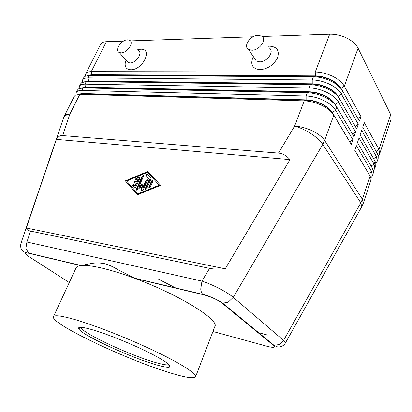 <?xml version="1.0" encoding="UTF-8"?>
<svg xmlns="http://www.w3.org/2000/svg" width="412" height="412" viewBox="0 0 412 412"><rect width="100%" height="100%" fill="white"/><g stroke="black" fill="none" stroke-linecap="round" stroke-linejoin="round"><path stroke-width="0.62" d="M69.273 282.555L28.516 256.326C24.344 253.462 24.411 252.438 28.722 253.262L25.884 248.472L26.904 242.009C23.53 241.674 21.563 242.029 21.007 243.085L20.904 243.41M53.447 316.746L76.04 267.924C76.596 266.719 78.141 265.941 80.675 265.591L90.918 263.556C95.229 262.727 99.714 262.753 104.375 263.628C108.912 264.859 113.547 266.95 118.285 269.906L135.208 278.533C179.477 294.858 219.714 320.103 214.843 326.556L195.592 376.789C193.444 379.107 182.748 377.083 163.497 370.728C119.784 356.54 50.31 323.199 53.447 316.746C54.513 314.67 62.722 315.916 78.064 320.49C99.071 326.871 131.809 339.962 157.023 352.157C182.295 364.368 196.833 373.978 195.592 376.789M209.574 268.356L201.962 281.097L200.737 289.033C200.963 291.428 201.659 293.21 202.812 294.379L203.121 294.652C210.867 296.738 217.134 299.524 221.919 303.011L222.738 303.165L228.191 302.151L233.29 297.335C230.164 294.698 225.534 291.778 219.411 288.575C213.22 285.392 207.406 282.9 201.962 281.097L26.904 242.009L30.565 231.101C27.867 230.514 26.45 229.479 26.332 227.996L56.423 139.38C57.927 136.676 60.008 135.414 62.665 135.579L278.471 153.104C282.766 153.496 286.598 155.664 289.966 159.599L225.23 268.815C218.993 269.36 213.777 269.211 209.574 268.356L30.565 231.101M340.57 88.127C338.546 84.996 335.198 82.266 330.522 79.933C325.449 77.533 320.356 76.287 315.242 76.205L91.521 74.933L88.41 75.406M62.665 135.579L69.911 114.006C66.971 113.877 65.142 114.479 64.427 115.813L74.284 96.346L75.324 95.218L79.851 94.291L304.241 100.863C310.076 101.095 315.916 102.588 321.772 105.338C327.525 108.186 331.531 111.441 333.802 115.108L351.266 144.437L352.899 139.74L335.574 110.22C333.323 106.533 329.332 103.268 323.595 100.425C317.76 97.675 311.925 96.197 306.101 95.996L81.777 90.475C78.826 90.434 76.967 91.134 76.194 92.582L77.461 90.079L78.594 88.868L83.054 87.941L307.331 92.767C313.156 92.952 318.981 94.415 324.805 97.165C330.532 100.008 334.513 103.278 336.753 106.981L353.985 136.624L355.608 131.969L338.51 102.135C336.285 98.411 332.319 95.131 326.613 92.293C320.804 89.548 314.995 88.096 309.175 87.941L84.96 84.156C82.014 84.141 80.144 84.867 79.356 86.34L80.613 83.852L81.839 82.565L86.232 81.643L310.396 84.738C316.21 84.877 322.019 86.319 327.813 89.059C333.509 91.897 337.464 95.182 339.673 98.921L356.684 128.874L358.291 124.254L341.419 94.121C339.225 90.362 335.286 87.066 329.605 84.233C323.827 81.494 318.033 80.067 312.219 79.954L88.127 77.878C85.176 77.883 83.296 78.635 82.498 80.139L83.744 77.672L85.073 76.302L89.383 75.381L313.434 76.776C319.238 76.874 325.027 78.29 330.795 81.025C336.465 83.857 340.389 87.164 342.573 90.939L359.362 121.19L360.953 116.606L344.303 86.175C342.135 82.379 338.226 79.068 332.577 76.241C326.819 73.506 321.046 72.105 315.242 72.033L91.268 71.647C88.317 71.673 86.432 72.45 85.614 73.98L85.31 76.169M340.93 88.554L344.303 86.175L358.079 48.209C356.045 44.249 352.27 40.865 346.75 38.059C341.126 35.36 335.435 34.072 329.677 34.201L315.242 72.033L315.365 75.89C320.479 75.973 325.568 77.214 330.64 79.619C335.62 82.106 339.076 85.016 341.002 88.353L341.574 89.378M87.916 75.453L91.644 74.685L91.268 71.647L106.368 41.7C103.407 41.833 101.486 42.73 100.605 44.393L85.614 73.98M337.84 96.351C335.837 93.148 332.407 90.341 327.55 87.926C322.457 85.516 317.348 84.249 312.229 84.13L88.379 81.174L85.145 81.669M82.498 80.139L82.22 82.354M84.681 81.705L88.508 80.922L312.348 83.811C317.472 83.93 322.575 85.196 327.669 87.607C332.675 90.099 336.156 92.994 338.108 96.3L338.947 97.773M81.432 88.003L85.351 87.2L309.304 91.804C314.433 91.958 319.558 93.246 324.677 95.661C329.703 98.159 333.21 101.043 335.188 104.313L335.074 104.638C333.092 101.367 329.585 98.483 324.553 95.986C319.439 93.57 314.315 92.283 309.185 92.123L85.222 87.452L81.864 87.967M79.356 86.34L79.114 88.585M332.51 113.269L332.129 112.723C330.12 109.489 326.587 106.615 321.535 104.118C316.39 101.697 311.251 100.384 306.111 100.188L82.04 93.776L78.568 94.307M76.194 92.582L75.988 94.863M78.167 94.343L82.168 93.524L306.234 99.864C311.374 100.059 316.514 101.367 321.654 103.788C326.711 106.291 330.239 109.159 332.247 112.399L349.731 141.774L352.899 139.74M378.298 155.988L379.612 153.985L378.958 149.499L364.296 122.714L362.73 127.262L377.5 153.877L378.201 155.576L378.175 158.326L377.207 161.236L376.522 156.812L361.679 130.3L360.098 134.884L375.054 161.226L375.806 163.039L375.759 165.614L374.786 168.539L374.07 164.177L359.037 137.953L357.441 142.567L372.592 168.626L373.39 170.558L373.324 172.952L372.345 175.903L371.598 171.603L356.375 145.663L354.768 150.318L370.11 176.089L370.949 178.123L370.872 180.348L363.24 203.363L362.385 199.305L324.604 140.451L333.802 115.108M269.33 48.034C274.773 51.258 267.151 62.145 259.617 61.846L256.264 60.976L254.42 58.226M268.222 46.293L269.742 46.175C277.003 46.716 279.609 50.563 277.559 57.706C273.789 64.926 267.949 68.922 260.044 69.7C252.196 68.727 249.95 64.344 253.303 56.557M251.881 50.228L248.498 49.399C242.848 46.283 250.481 35.211 258.175 35.283L261.805 36.199C267.295 39.377 259.498 50.444 251.881 50.228M126.675 60.894L128.122 62.531L130.001 62.923C136.14 63.206 143.165 52.592 138.278 50.48M137.654 49.754L140.652 49.239C153.218 48.348 142.825 70.231 130.738 69.762C126.33 69.448 124.532 66.96 125.341 62.31L125.887 60.59M127.519 39.84C121.308 39.737 114.242 50.444 119.222 52.484L121.107 52.854C127.282 53.066 134.456 42.312 129.559 40.247L127.519 39.84M221.919 303.011L273.326 345.23C275.695 347.568 273.681 347.939 267.28 346.348L269.067 346.796M272.167 344.278L272.363 343.974M28.722 253.262L80.675 265.591C85.073 265.009 92.072 265.828 101.671 268.042C111.415 270.334 122.596 273.836 135.208 278.533L203.121 294.652M95.265 330.604C109.71 335.08 131.773 344.051 147.954 352.054C164.712 360.546 171.907 365.547 169.538 367.051C167.081 367.705 160.654 366.335 150.256 362.941C123.389 354.315 80.428 333.967 78.594 328.637C77.786 326.345 83.342 326.999 95.265 330.604M168.905 364.481L168.58 364.672C166.232 365.346 160.041 364.059 150.014 360.814C124.079 352.548 82.591 332.839 80.968 327.664L80.876 327.298M158.738 279.29L176.305 288.287M267.615 335.074L257.84 332.515M368.972 174.178L354.784 150.267M370.903 177.917L372.345 175.903M373.39 170.553L374.786 168.539M375.852 163.245L377.207 161.236M358.079 48.209L390.612 114.459L378.958 149.499L376.079 151.317M379.612 153.985L391.137 119.233L390.612 114.459M339.673 98.921L338.51 102.135L335.188 104.313L336.465 106.507M352.456 133.993L355.608 131.969M355.196 126.252L358.291 124.254M357.91 118.574L360.953 116.606M28.392 253.025C25.539 252.927 23.355 251.856 21.846 249.811C20.615 248.158 20.337 245.918 21.007 243.085L63.52 117.94C64.385 115.921 66.517 114.613 69.911 114.006L79.851 94.291L82.168 93.524L81.777 90.475L83.054 87.941L85.351 87.2L84.96 84.156L86.232 81.643L88.508 80.922L88.127 77.878L89.383 75.381L91.644 74.685L315.365 75.89L313.434 76.776L312.219 79.954L312.229 84.13L310.396 84.738L309.175 87.941L309.185 92.123L307.331 92.767L306.101 95.996L306.111 100.188L304.241 100.863L294.601 126.124L278.471 153.104M106.368 41.7L123.538 41.123M130.383 40.891L253.102 36.771M262.161 36.467L329.677 34.201M134.24 182.799L134.152 182.784C133.643 182.109 133.905 181.604 134.94 181.259L137.33 181.867L135.327 181.615L134.24 182.799L136.63 183.412L135.409 186.116L135.023 185.766L136.243 183.057M136.944 181.512L138.159 178.818L138.545 179.174L137.33 181.867M138.159 178.818L135.517 179.761L135.924 178.308L139.4 176.861L139.879 176.82L140.106 177.649L135.754 187.285L134.652 187.96L132.582 185.683L133.653 184.298L135.023 185.766M140.178 177.16L136.31 178.664L135.605 179.781M134.055 184.658L132.973 186.033L134.642 187.954M150.195 187.316L149.062 187.996L148.809 187.136L151.575 180.914L152.713 180.24L152.96 181.084L150.195 187.316M153.027 180.585L151.956 181.275L149.129 188.011M126.664 181.017L138.19 194.243L159.645 185.539L147.47 172.345L126.664 181.017M137.804 193.892L159.264 185.173L159.645 185.539M125.356 180.853L147.867 171.459L160.675 185.354L137.392 194.804L125.356 180.853L137.459 194.773M148.217 171.835L125.742 181.203M159.264 185.173L147.47 172.345M149.407 179.256L145.791 175.285L147.074 174.029L150.941 178.257L150.983 178.973L146.636 188.737L145.513 189.417L145.261 188.552L149.407 179.256L149.788 179.617L145.58 189.432M147.311 174.291L146.172 175.646L149.788 179.617M138.7 187.094L142.14 184.231L142.773 187.635L146.085 180.235L147.213 179.56L147.45 180.405L143.082 190.184L141.965 190.864L141.64 190.488L140.966 186.837L137.294 189.896L136.537 190.123L136.29 189.268L142.253 176.037L143.371 175.368L143.603 176.197L138.7 187.094L139.086 187.45L142.248 184.813M143.67 175.708L142.634 176.393L136.609 190.138M142.773 187.635L143.16 187.99L146.466 180.595L147.522 179.905M140.966 186.837L141.352 187.192L142.027 190.844L141.64 190.488M225.23 268.815L26.332 227.996M289.966 159.599L56.423 139.38M285.258 343.222L285.413 342.964C285.542 342.423 284.934 341.569 283.585 340.405L233.29 297.335L322.761 144.355L324.604 140.451C322.246 136.902 318.141 133.704 312.301 130.841C306.363 128.07 300.461 126.494 294.601 126.124C299.941 127.566 305.395 130.068 310.967 133.622C316.457 137.237 320.392 140.811 322.761 144.355L360.804 202.858L283.585 340.405L279.068 344.643L273.326 345.23M370.11 176.089L362.385 199.305L360.804 202.858L361.772 206.711L363.24 203.363M64.427 115.813L63.355 118.419M342.573 90.939L341.419 94.121L338.015 96.562M336.753 106.981L335.574 110.22L332.129 112.723M267.28 346.348L212.953 331.49M368.586 173.529L371.598 171.603L372.592 168.626M371.094 166.051L374.07 164.177L375.054 161.226M377.5 153.877L376.522 156.812L373.596 158.656M134.94 181.259L135.327 181.615M135.924 178.308L136.31 178.664M139.4 176.861L139.781 177.217M132.582 185.683L132.973 186.033M148.809 187.136L149.196 187.491M151.575 180.914L151.956 181.275M145.791 175.285L146.172 175.646M145.261 188.552L145.647 188.907M136.29 189.268L136.681 189.618M142.253 176.037L142.634 176.393M146.085 180.235L146.466 180.595M361.52 207.159L285.413 342.964C284.002 345.555 281.509 346.93 277.93 347.089L274.068 345.39M81.123 265.524L28.377 253.014M222.738 303.165L274.088 345.395M248.498 49.399L256.264 60.976M126.02 60.157L125.341 62.31M119.222 52.484L128.122 62.531M169.538 367.051L168.58 364.672M80.968 327.664L78.594 328.637M76.158 94.791L75.89 94.142M79.248 88.529L79.042 88.024M82.323 82.307L82.173 81.952M139.879 176.82L140.152 177.078M133.653 184.298L134.039 184.653M152.713 180.24L153.007 180.513M146.883 173.91L147.264 174.271M143.371 175.368L143.649 175.625M147.213 179.56L147.496 179.828M202.828 294.389C210.527 296.228 220.307 301.084 222.717 303.16M202.812 294.379L133.982 278.059"/></g></svg>

